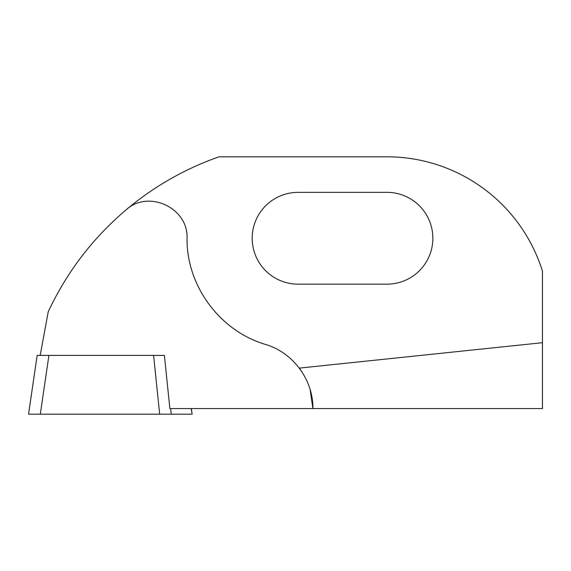 <?xml version="1.0" encoding="UTF-8"?>
<svg xmlns="http://www.w3.org/2000/svg" width="571" height="571" viewBox="0 0 571 571"><rect width="100%" height="100%" fill="white"/><g stroke="black" fill="none" stroke-linecap="round" stroke-linejoin="round"><path stroke-width="0.86" d="M40.313 414.189L28.55 414.189L37.151 355.398L48.913 355.398L40.313 414.189L192.156 414.189L191.149 408.565M48.913 355.398L164.398 355.398L169.873 408.565L312.908 408.565L310.117 389.422M542.45 342.7L542.45 408.565L312.908 408.565C313.243 379.829 293.08 352.55 265.508 344.441C219.821 331.002 186.424 285.771 187.031 238.15C188.387 207.915 148.431 189.301 126.155 209.793A296.185 296.185 0 0 1 219.05 156.811L386.952 156.811A162.899 162.899 0 0 1 542.45 271.154L542.45 342.7L299.332 368.109L300.903 370.272M386.952 284.165L298.098 284.165A45.908 45.908 0 0 1 252.189 238.257A45.908 45.908 0 0 1 298.098 192.348L386.952 192.348A45.908 45.908 0 0 1 432.861 238.257A45.908 45.908 0 0 1 386.952 284.165M40.177 355.398L48.235 311.759C66.8 272.103 92.773 238.114 126.155 209.793M170.665 408.565L171.243 414.189M153.606 355.398L159.666 414.189M191.328 408.565L192.156 414.189"/></g></svg>

